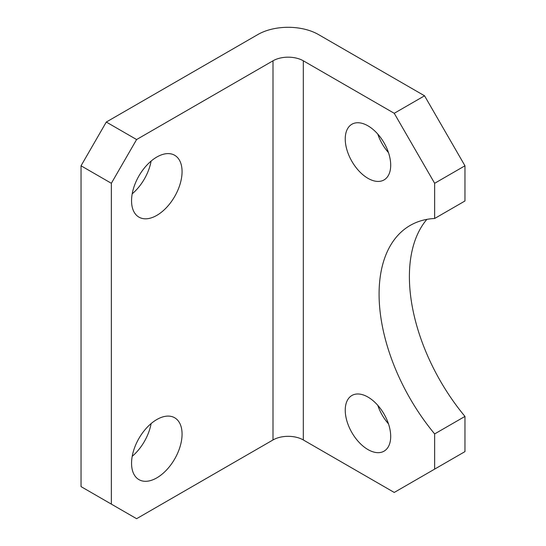 <?xml version="1.0" encoding="UTF-8"?>
<svg xmlns="http://www.w3.org/2000/svg" width="546" height="546" viewBox="0 0 546 546"><rect width="100%" height="100%" fill="white"/><g stroke="black" fill="none" stroke-linecap="round" stroke-linejoin="round"><path stroke-width="0.82" d="M367.97 397.078A32.146 18.564 -120 0 0 351.897 395.488A32.146 18.564 -120 0 0 346.969 421.246A32.146 18.564 -120 0 0 367.97 449.576A32.146 18.564 -120 0 0 384.043 451.167A32.146 18.564 -120 0 0 388.97 425.409A32.146 18.564 -120 0 0 367.97 397.078M377.771 405.296A32.146 18.564 -120 0 0 388.486 423.86M367.97 125.839A32.146 18.564 -120 0 0 351.897 124.242A32.146 18.564 -120 0 0 346.969 150.007A32.146 18.564 -120 0 0 367.97 178.337A32.146 18.564 -120 0 0 384.043 179.927A32.146 18.564 -120 0 0 388.97 154.163A32.146 18.564 -120 0 0 367.97 125.839M377.771 134.057A32.146 18.564 -120 0 0 388.486 152.621M156.811 215.377A35.722 20.625 120 0 0 180.146 183.9A35.722 20.625 120 0 0 174.672 155.276A35.722 20.625 120 0 0 156.811 157.043A35.722 20.625 120 0 0 133.477 188.52A35.722 20.625 120 0 0 138.95 217.144A35.722 20.625 120 0 0 156.811 215.377M132.207 193.83A35.722 20.625 120 0 0 151.106 161.09M156.811 477.866A35.722 20.625 120 0 0 180.146 446.389A35.722 20.625 120 0 0 174.672 417.765A35.722 20.625 120 0 0 156.811 419.54A35.722 20.625 120 0 0 133.477 451.016A35.722 20.625 120 0 0 138.95 479.634A35.722 20.625 120 0 0 156.811 477.866M132.207 456.32A35.722 20.625 120 0 0 151.106 423.58M464.96 416.421L464.96 451.617L434.65 469.116L434.65 433.92L464.96 416.421A150.027 86.616 -120 0 1 426.856 219.376M464.96 165.793L434.65 183.292L394.239 113.295L424.549 95.796L464.96 165.793L464.96 200.989L434.65 218.489A150.027 86.616 -120 0 0 410.155 225.443A150.027 86.616 -120 0 0 434.65 433.92M424.549 95.796L318.468 34.548A42.868 24.747 0 0 0 257.842 34.548L106.293 122.045L136.602 139.544L273 60.797A21.43 12.374 180 0 1 303.31 60.797L394.239 113.295M136.602 139.544L111.35 183.292L81.04 165.793L81.04 486.616L136.602 518.7L273 439.953L273 60.797M81.04 165.793L106.293 122.045M111.35 183.292L111.35 504.115M434.65 183.292L434.65 218.489M303.31 60.797L303.31 439.953L394.239 492.451L434.65 469.116M303.31 439.953A21.43 12.374 0 0 0 273 439.953"/></g></svg>
